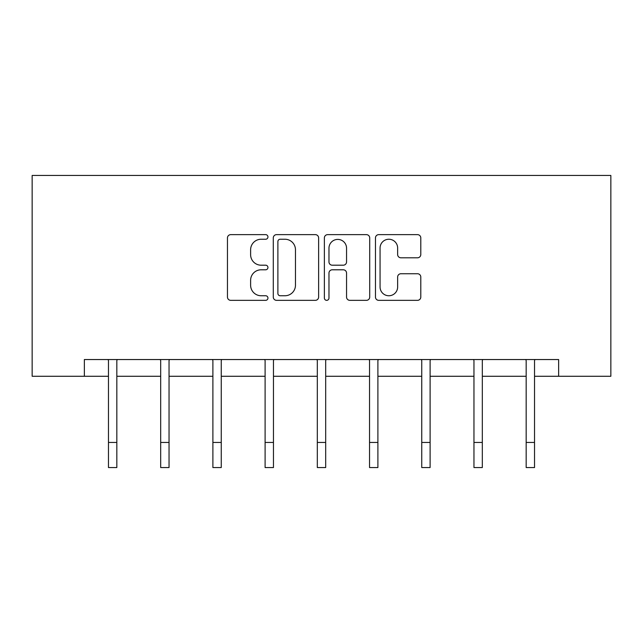<?xml version="1.0" encoding="UTF-8"?>
<svg xmlns="http://www.w3.org/2000/svg" width="643" height="643" viewBox="0 0 643 643"><rect width="100%" height="100%" fill="white"/><g stroke="black" fill="none" stroke-linecap="round" stroke-linejoin="round"><path stroke-width="0.96" d="M267.946 236.946A2.299 2.299 0 0 0 265.647 234.639L230.741 234.639A3.287 3.287 0 0 0 227.461 237.926L227.461 297.066A3.287 3.287 0 0 0 230.741 300.345L265.647 300.345A2.299 2.299 0 0 0 267.946 298.047A2.299 2.299 0 0 0 265.647 295.748L261.13 295.748A10.513 10.513 0 0 1 250.617 285.235L250.617 280.308A10.513 10.513 0 0 1 261.13 269.795L265.647 269.795A2.299 2.299 0 0 0 267.946 267.496A2.299 2.299 0 0 0 265.647 265.197L261.13 265.197A10.513 10.513 0 0 1 250.617 254.684L250.617 249.757A10.513 10.513 0 0 1 261.13 239.244L265.647 239.244A2.299 2.299 0 0 0 267.946 236.946M417.516 257.803A3.287 3.287 0 0 0 420.795 254.515L420.795 237.926A3.287 3.287 0 0 0 417.516 234.639L378.743 234.639A3.287 3.287 0 0 0 375.464 237.926L375.464 297.066A3.287 3.287 0 0 0 378.743 300.345L417.516 300.345A3.287 3.287 0 0 0 420.795 297.066L420.795 277.02A3.287 3.287 0 0 0 417.516 273.741L400.927 273.741A3.287 3.287 0 0 0 397.639 277.02L397.639 286.963A8.785 8.785 0 0 1 388.846 295.748A8.785 8.785 0 0 1 380.061 286.963L380.061 248.029A8.785 8.785 0 0 1 388.846 239.244A8.785 8.785 0 0 1 397.639 248.029L397.639 254.515A3.287 3.287 0 0 0 400.927 257.803L417.516 257.803M84.362 376.276L84.362 359.541L558.638 359.541L558.638 376.276L610.85 376.276L610.85 175.451L32.15 175.451L32.15 376.276L108.466 376.276M318.623 237.926A3.287 3.287 0 0 0 315.343 234.639L276.57 234.639A3.287 3.287 0 0 0 273.291 237.926L273.291 297.066A3.287 3.287 0 0 0 276.57 300.345L315.343 300.345A3.287 3.287 0 0 0 318.623 297.066L318.623 237.926M327.657 234.639L366.43 234.639A3.287 3.287 0 0 1 369.709 237.926L369.709 297.066A3.287 3.287 0 0 1 366.43 300.345L349.832 300.345A3.287 3.287 0 0 1 346.553 297.066L346.553 273.082A3.287 3.287 0 0 0 343.266 269.795L332.262 269.795A3.287 3.287 0 0 0 328.975 273.082L328.975 298.047A2.299 2.299 0 0 1 326.676 300.345A2.299 2.299 0 0 1 324.377 298.047L324.377 237.926A3.287 3.287 0 0 1 327.657 234.639M116.833 376.276L160.678 376.276M169.045 376.276L212.889 376.276M221.256 376.276L265.101 376.276M273.468 376.276L317.312 376.276M325.688 376.276L369.532 376.276M377.899 376.276L421.744 376.276M430.111 376.276L473.955 376.276M482.322 376.276L526.167 376.276M534.534 376.276L558.638 376.276M280.187 239.244A2.299 2.299 0 0 0 277.889 241.543L277.889 293.449A2.299 2.299 0 0 0 280.187 295.748L284.953 295.748A10.513 10.513 0 0 0 295.467 285.235L295.467 249.757A10.513 10.513 0 0 0 284.953 239.244L280.187 239.244M346.553 248.198A8.785 8.785 0 0 0 337.76 239.405A8.785 8.785 0 0 0 328.975 248.198L328.975 261.91A3.287 3.287 0 0 0 332.262 265.197L343.266 265.197A3.287 3.287 0 0 0 346.553 261.91L346.553 248.198M108.04 359.541L108.466 360.586L108.466 442.448L116.833 442.448L116.833 360.586L117.251 359.541M108.466 442.448L108.466 467.549L116.833 467.549L116.833 442.448M160.252 359.541L160.678 360.586L160.678 442.448L169.045 442.448L169.045 360.586L169.471 359.541M160.678 442.448L160.678 467.549L169.045 467.549L169.045 442.448M212.463 359.541L212.889 360.586L212.889 442.448L221.256 442.448L221.256 360.586L221.682 359.541M212.889 442.448L212.889 467.549L221.256 467.549L221.256 442.448M264.675 359.541L265.101 360.586L265.101 442.448L273.468 442.448L273.468 360.586L273.894 359.541M265.101 442.448L265.101 467.549L273.468 467.549L273.468 442.448M316.895 359.541L317.312 360.586L317.312 442.448L325.688 442.448L325.688 360.586L326.105 359.541M317.312 442.448L317.312 467.549L325.688 467.549L325.688 442.448M369.106 359.541L369.532 360.586L369.532 442.448L377.899 442.448L377.899 360.586L378.325 359.541M369.532 442.448L369.532 467.549L377.899 467.549L377.899 442.448M421.318 359.541L421.744 360.586L421.744 442.448L430.111 442.448L430.111 360.586L430.537 359.541M421.744 442.448L421.744 467.549L430.111 467.549L430.111 442.448M473.529 359.541L473.955 360.586L473.955 442.448L482.322 442.448L482.322 360.586L482.748 359.541M473.955 442.448L473.955 467.549L482.322 467.549L482.322 442.448M525.749 359.541L526.167 360.586L526.167 442.448L534.534 442.448L534.534 360.586L534.96 359.541M526.167 442.448L526.167 467.549L534.534 467.549L534.534 442.448"/></g></svg>
